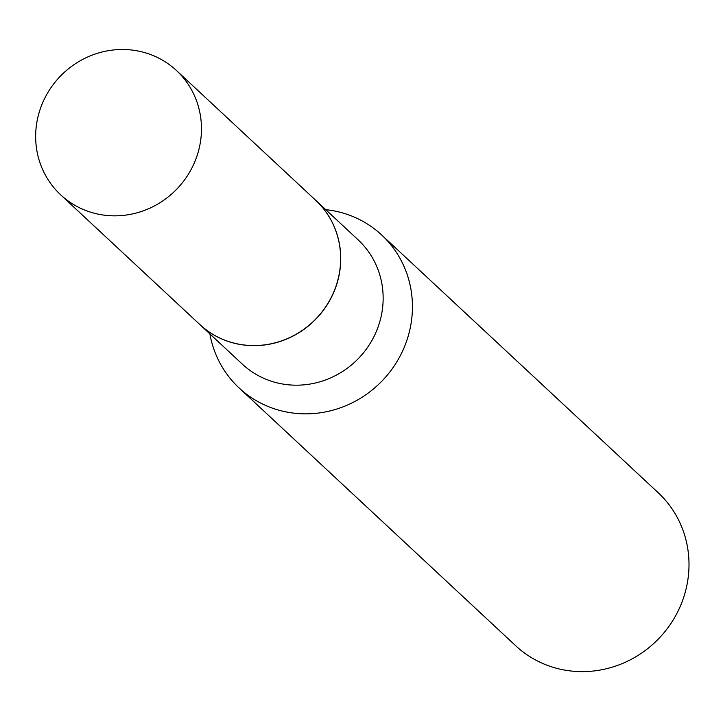<?xml version="1.0" encoding="UTF-8"?>
<svg xmlns="http://www.w3.org/2000/svg" width="723" height="723" viewBox="0 0 723 723"><rect width="100%" height="100%" fill="white"/><g stroke="black" fill="none" stroke-linecap="round" stroke-linejoin="round"><path stroke-width="1.08" d="M87.356 211.089A84.943 81.093 133 0 1 60.651 194.803A84.943 81.093 133 0 1 49.2 90.366A84.943 81.093 133 0 1 149.769 54.243A84.943 81.093 133 0 1 176.484 70.529A84.943 81.093 133 0 1 187.926 174.966A84.943 81.093 133 0 1 87.356 211.089M176.484 70.529L315.653 200.253A84.943 81.093 133 0 1 327.103 304.69A84.943 81.093 133 0 1 226.525 340.813A84.943 81.093 133 0 1 199.819 324.519L60.651 194.803M315.698 200.298A84.943 81.093 133 0 1 315.743 200.334A84.943 81.093 133 0 1 334.641 290.194A84.943 81.093 133 0 1 199.91 324.609A84.943 81.093 133 0 1 199.864 324.564M325.721 209.643A104.555 99.828 133 0 1 381.672 234.975L658.237 492.77A104.555 99.828 133 0 1 681.5 603.371A104.555 99.828 133 0 1 515.662 645.729L239.096 387.944A104.555 99.828 133 0 1 209.887 333.909M381.672 234.975A104.555 99.828 133 0 1 404.934 345.585A104.555 99.828 133 0 1 239.096 387.944M315.743 200.334L358.156 239.873A84.943 81.093 133 0 1 377.054 329.724A84.943 81.093 133 0 1 242.322 364.139L199.91 324.609"/></g></svg>
